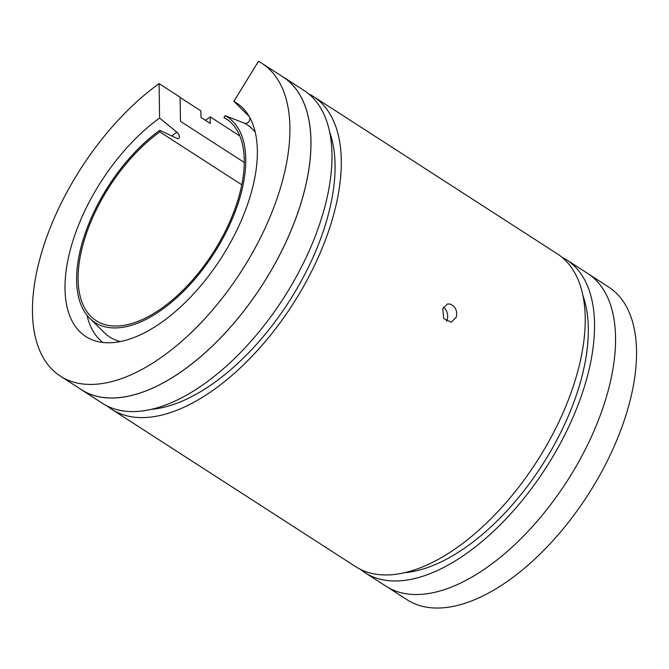 <?xml version="1.0" encoding="UTF-8"?>
<svg xmlns="http://www.w3.org/2000/svg" width="669" height="669" viewBox="0 0 669 669"><rect width="100%" height="100%" fill="white"/><g stroke="black" fill="none" stroke-linecap="round" stroke-linejoin="round"><path stroke-width="1" d="M443.422 307.18A9.307 7.091 -102.6 0 1 447.168 319.414A9.307 7.091 -102.6 0 1 446.323 321.271M450.404 304.077L453.791 306.26C456.559 309.538 457.337 313.243 456.133 317.399L451.14 322.215L443.731 318.536L442.702 308.735L447.519 303.96L450.404 304.077M60.344 376.087A186.032 95.257 -57.2 0 0 278.756 193.374A186.032 95.257 -57.2 0 0 262.031 63.43L283.046 76.985A186.032 95.257 -57.2 0 1 299.771 206.93A186.032 95.257 -57.2 0 1 81.359 389.642L60.344 376.087A186.032 95.257 -57.2 0 1 43.619 246.142A186.032 95.257 -57.2 0 1 159.071 83.625L159.607 118.045L176.817 132.178A4.257 2.224 54.3 0 1 178.815 138.358A4.257 2.224 54.3 0 1 176.909 138.316L159.799 130.313A122.235 62.585 -57.2 0 0 83.943 237.094A122.235 62.585 -57.2 0 0 89.771 318.335A122.235 62.585 -57.2 0 0 167.35 305.633A122.235 62.585 -57.2 0 0 238.432 202.423A122.235 62.585 -57.2 0 0 225.093 115.662L244.436 123.163A4.257 3.654 -62 0 0 248.701 121.867A4.257 3.654 -62 0 0 249.596 117.184M159.607 118.045A138.993 71.173 -57.2 0 0 73.347 239.469A138.993 71.173 -57.2 0 0 92.548 339.969A138.993 71.173 -57.2 0 0 249.027 200.048A138.993 71.173 -57.2 0 0 242.404 107.659A138.993 71.173 -57.2 0 0 233.857 101.387L248.818 116.021A4.257 3.654 -62 0 1 249.127 116.373M159.071 83.625L180.086 97.181L180.463 121.306L244.269 162.467M159.799 130.313L159.824 131.91A120.052 61.473 -57.2 0 0 85.323 236.784A120.052 61.473 -57.2 0 0 96.11 320.643A120.052 61.473 -57.2 0 0 237.06 202.732A120.052 61.473 -57.2 0 0 226.264 118.873A120.052 61.473 -57.2 0 0 223.956 117.518L228.455 120.428M387.828 587.34L406.969 599.692A186.032 95.257 -57.2 0 0 625.381 416.979A186.032 95.257 -57.2 0 0 608.656 287.034L589.514 274.683M404.268 572.723A177.076 90.675 -57.2 0 0 577.69 391.139A177.076 90.675 -57.2 0 0 582.975 295.69M151.01 409.353A177.076 90.675 -57.2 0 0 324.44 227.769A177.076 90.675 -57.2 0 0 329.725 132.32M205.492 120.353A186.082 95.282 -57.2 0 1 210.191 116.874L210.309 123.456L200.993 117.443L200.876 110.862L180.095 97.457M79.486 388.438A186.082 95.282 -57.2 0 0 81.334 389.684L102.349 403.24A186.082 95.282 -57.2 0 0 320.819 220.486A186.082 95.282 -57.2 0 0 304.086 90.499L283.071 76.943A186.082 95.282 -57.2 0 0 281.172 75.781M81.334 389.684A186.082 95.282 -57.2 0 0 299.804 206.93A186.082 95.282 -57.2 0 0 283.071 76.943M107.174 405.983A186.082 95.282 -57.2 0 0 111.664 409.252L355.599 566.61A186.082 95.282 -57.2 0 0 574.069 383.847A186.082 95.282 -57.2 0 0 557.336 253.869L313.401 96.512A186.082 95.282 -57.2 0 0 309.964 94.488L309.78 94.789M111.664 409.252A186.082 95.282 -57.2 0 0 330.135 226.49A186.082 95.282 -57.2 0 0 313.401 96.512M210.191 116.874L239.878 136.024M360.424 569.352A186.082 95.282 -57.2 0 0 364.914 572.622L385.929 586.178A186.082 95.282 -57.2 0 0 604.4 403.415A186.082 95.282 -57.2 0 0 587.666 273.437L566.651 259.881A186.082 95.282 -57.2 0 0 563.214 257.849L563.03 258.15M364.914 572.622A186.082 95.282 -57.2 0 0 583.385 389.86A186.082 95.282 -57.2 0 0 566.651 259.881M223.956 117.518L225.093 115.662M233.857 101.387L258.443 61.331A186.032 95.257 -57.2 0 1 262.031 63.43M241.785 184.786L159.824 131.91M89.771 318.335L104.473 332.786A126.424 64.734 -57.2 0 0 120.278 341.541M255.265 132.278A126.424 64.734 -57.2 0 0 244.436 123.163M87.02 315.291A134.803 69.024 -57.2 0 0 102.942 342.469M176.817 132.178A134.803 69.024 -57.2 0 0 171.808 135.932"/></g></svg>
